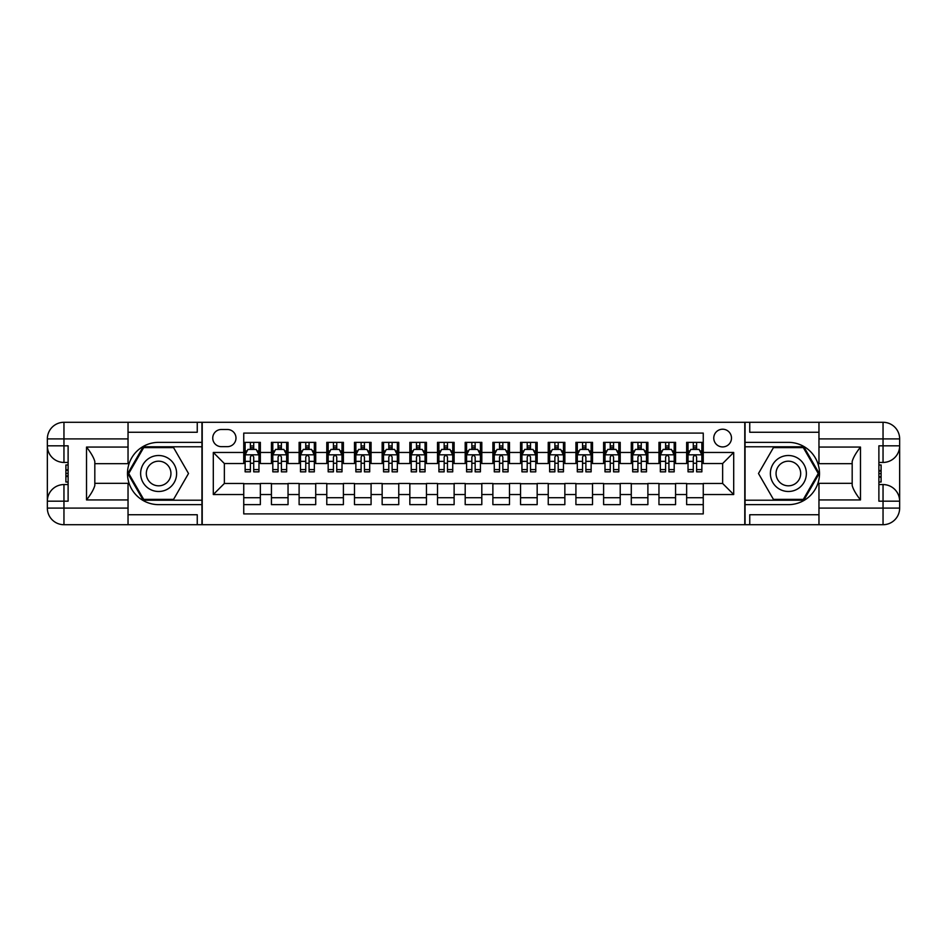 <?xml version="1.0" encoding="UTF-8"?>
<svg xmlns="http://www.w3.org/2000/svg" width="947" height="947" viewBox="0 0 947 947"><rect width="100%" height="100%" fill="white"/><g stroke="black" fill="none" stroke-linecap="round" stroke-linejoin="round"><path stroke-width="1.42" d="M722.632 429.216A8.854 8.854 0 0 0 713.766 438.07A8.854 8.854 0 0 0 722.632 446.925A8.854 8.854 0 0 0 731.486 438.07A8.854 8.854 0 0 0 722.632 429.216M128.034 514.742L197.248 514.742L197.248 524.709L818.966 524.709L818.966 508.101L883.042 508.101L883.042 501.176L878.887 501.176L878.887 445.824L883.042 445.824L883.042 438.899L818.966 438.899L818.966 447.067L860.48 447.067L860.48 499.933C856.052 494.251 853.283 489.457 852.182 485.551L852.182 461.449C853.283 457.543 856.052 452.749 860.48 447.067M703.254 442.356L686.646 442.356L686.646 452.465L675.566 452.465L675.566 463.533L686.646 463.533L686.646 452.465M675.566 452.465L675.566 442.356L658.958 442.356L658.958 452.465L647.89 452.465L647.89 463.533L658.958 463.533L658.958 452.465M647.89 452.465L647.89 442.356L631.282 442.356L631.282 452.465L620.214 452.465L620.214 463.533L631.282 463.533L631.282 452.465M620.214 452.465L620.214 442.356L603.606 442.356L603.606 452.465L592.526 452.465L592.526 463.533L603.606 463.533L603.606 452.465M592.526 452.465L592.526 442.356L575.918 442.356L575.918 452.465L564.85 452.465L564.85 463.533L575.918 463.533L575.918 452.465M564.85 452.465L564.85 442.356L548.242 442.356L548.242 452.465L537.162 452.465L537.162 463.533L548.242 463.533L548.242 452.465M537.162 452.465L537.162 442.356L520.554 442.356L520.554 452.465L509.486 452.465L509.486 463.533L520.554 463.533L520.554 452.465M509.486 452.465L509.486 442.356L492.878 442.356L492.878 452.465L481.81 452.465L481.81 463.533L492.878 463.533L492.878 452.465M481.81 452.465L481.81 442.356L465.19 442.356L465.19 452.465L454.122 452.465L454.122 463.533L465.19 463.533L465.19 452.465M454.122 452.465L454.122 442.356L437.514 442.356L437.514 452.465L426.446 452.465L426.446 463.533L437.514 463.533L437.514 452.465M426.446 452.465L426.446 442.356L409.838 442.356L409.838 452.465L398.758 452.465L398.758 463.533L409.838 463.533L409.838 452.465M398.758 452.465L398.758 442.356L382.15 442.356L382.15 452.465L371.082 452.465L371.082 463.533L382.15 463.533L382.15 452.465M371.082 452.465L371.082 442.356L354.474 442.356L354.474 452.465L343.394 452.465L343.394 463.533L354.474 463.533L354.474 452.465M343.394 452.465L343.394 442.356L326.786 442.356L326.786 452.465L315.718 452.465L315.718 463.533L326.786 463.533L326.786 452.465M315.718 452.465L315.718 442.356L299.11 442.356L299.11 452.465L288.042 452.465L288.042 463.533L299.11 463.533L299.11 452.465M288.042 452.465L288.042 442.356L271.434 442.356L271.434 463.533L260.354 463.533L260.354 442.356L243.746 442.356M243.746 504.644L260.354 504.644L260.354 483.467L271.434 483.467L271.434 504.644L288.042 504.644L288.042 483.467L299.11 483.467L299.11 494.535L288.042 494.535M299.11 494.535L299.11 504.644L315.718 504.644L315.718 483.467L326.786 483.467L326.786 494.535L315.718 494.535M326.786 494.535L326.786 504.644L343.394 504.644L343.394 483.467L354.474 483.467L354.474 494.535L343.394 494.535M354.474 494.535L354.474 504.644L371.082 504.644L371.082 483.467L382.15 483.467L382.15 494.535L371.082 494.535M382.15 494.535L382.15 504.644L398.758 504.644L398.758 483.467L409.838 483.467L409.838 494.535L398.758 494.535M409.838 494.535L409.838 504.644L426.446 504.644L426.446 483.467L437.514 483.467L437.514 494.535L426.446 494.535M437.514 494.535L437.514 504.644L454.122 504.644L454.122 483.467L465.19 483.467L465.19 494.535L454.122 494.535M465.19 494.535L465.19 504.644L481.81 504.644L481.81 483.467L492.878 483.467L492.878 494.535L481.81 494.535M492.878 494.535L492.878 504.644L509.486 504.644L509.486 483.467L520.554 483.467L520.554 494.535L509.486 494.535M520.554 494.535L520.554 504.644L537.162 504.644L537.162 483.467L548.242 483.467L548.242 494.535L537.162 494.535M548.242 494.535L548.242 504.644L564.85 504.644L564.85 483.467L575.918 483.467L575.918 494.535L564.85 494.535M575.918 494.535L575.918 504.644L592.526 504.644L592.526 483.467L603.606 483.467L603.606 494.535L592.526 494.535M603.606 494.535L603.606 504.644L620.214 504.644L620.214 483.467L631.282 483.467L631.282 494.535L620.214 494.535M631.282 494.535L631.282 504.644L647.89 504.644L647.89 483.467L658.958 483.467L658.958 494.535L647.89 494.535M658.958 494.535L658.958 504.644L675.566 504.644L675.566 483.467L686.646 483.467L686.646 494.535L675.566 494.535M221.326 446.653L227.41 446.653A8.582 8.582 0 0 0 235.992 438.07A8.582 8.582 0 0 0 227.41 429.488L221.326 429.488A8.582 8.582 0 0 0 212.744 438.07A8.582 8.582 0 0 0 221.326 446.653M818.966 432.258L749.752 432.258L749.752 422.291L744.78 422.291L744.78 524.709M744.78 422.291L128.034 422.291L128.034 438.899L63.958 438.899L63.958 445.824L68.113 445.824L68.113 501.176L63.958 501.176L63.958 508.101L128.034 508.101L128.034 499.933L86.52 499.933L86.52 447.067C90.948 452.749 93.717 457.543 94.818 461.449L94.818 485.551C93.717 489.457 90.948 494.251 86.52 499.933M202.22 524.709L202.22 422.291M703.254 452.465L703.254 433.087L243.746 433.087L243.746 463.533L224.368 463.533L224.368 483.467L243.746 483.467L243.746 513.913L703.254 513.913L703.254 483.467L722.632 483.467L722.632 463.533L703.254 463.533L703.254 452.465L733.7 452.465L733.7 494.535L703.254 494.535M243.746 494.535L213.3 494.535L213.3 452.465L243.746 452.465M686.646 494.535L686.646 504.644L703.254 504.644M243.746 449.28L245.131 449.28M250.387 449.28L253.713 449.28M258.969 449.28L260.354 449.28M243.746 463.261L245.131 463.261M250.387 463.261L253.713 463.261M258.969 463.261L260.354 463.261M243.746 483.739L260.354 483.739M243.746 497.72L260.354 497.72M271.434 463.261L272.807 463.261M278.075 463.261L281.389 463.261M286.657 463.261L288.042 463.261M271.434 449.28L272.807 449.28M278.075 449.28L281.389 449.28M286.657 449.28L288.042 449.28M271.434 483.739L288.042 483.739M271.434 497.72L288.042 497.72M299.11 483.739L315.718 483.739M299.11 497.72L315.718 497.72M299.11 449.28L300.495 449.28M305.751 449.28L309.077 449.28M314.333 449.28L315.718 449.28M299.11 463.261L300.495 463.261M305.751 463.261L309.077 463.261M314.333 463.261L315.718 463.261M326.786 483.739L343.394 483.739M326.786 497.72L343.394 497.72M326.786 449.28L328.171 449.28M333.439 449.28L336.753 449.28M342.009 449.28L343.394 449.28M326.786 463.261L328.171 463.261M333.439 463.261L336.753 463.261M342.009 463.261L343.394 463.261M354.474 483.739L371.082 483.739M354.474 497.72L371.082 497.72M354.474 449.28L355.859 449.28M361.115 449.28L364.441 449.28M369.697 449.28L371.082 449.28M354.474 463.261L355.859 463.261M361.115 463.261L364.441 463.261M369.697 463.261L371.082 463.261M382.15 483.739L398.758 483.739M382.15 497.72L398.758 497.72M382.15 449.28L383.535 449.28M388.791 449.28L392.117 449.28M397.373 449.28L398.758 449.28M382.15 463.261L383.535 463.261M388.791 463.261L392.117 463.261M397.373 463.261L398.758 463.261M409.838 483.739L426.446 483.739M409.838 497.72L426.446 497.72M409.838 449.28L411.223 449.28M416.479 449.28L419.793 449.28M425.061 449.28L426.446 449.28M409.838 463.261L411.223 463.261M416.479 463.261L419.793 463.261M425.061 463.261L426.446 463.261M437.514 483.739L454.122 483.739M437.514 497.72L454.122 497.72M437.514 449.28L438.899 449.28M444.155 449.28L447.481 449.28M452.737 449.28L454.122 449.28M437.514 463.261L438.899 463.261M444.155 463.261L447.481 463.261M452.737 463.261L454.122 463.261M465.19 483.739L481.81 483.739M465.19 497.72L481.81 497.72M465.19 449.28L466.575 449.28M471.843 449.28L475.157 449.28M480.425 449.28L481.81 449.28M465.19 463.261L466.575 463.261M471.843 463.261L475.157 463.261M480.425 463.261L481.81 463.261M492.878 483.739L509.486 483.739M492.878 497.72L509.486 497.72M492.878 449.28L494.263 449.28M499.519 449.28L502.845 449.28M508.101 449.28L509.486 449.28M492.878 463.261L494.263 463.261M499.519 463.261L502.845 463.261M508.101 463.261L509.486 463.261M520.554 483.739L537.162 483.739M520.554 497.72L537.162 497.72M520.554 449.28L521.939 449.28M527.207 449.28L530.521 449.28M535.777 449.28L537.162 449.28M520.554 463.261L521.939 463.261M527.207 463.261L530.521 463.261M535.777 463.261L537.162 463.261M548.242 483.739L564.85 483.739M548.242 497.72L564.85 497.72M548.242 449.28L549.627 449.28M554.883 449.28L558.209 449.28M563.465 449.28L564.85 449.28M548.242 463.261L549.627 463.261M554.883 463.261L558.209 463.261M563.465 463.261L564.85 463.261M575.918 483.739L592.526 483.739M575.918 497.72L592.526 497.72M575.918 449.28L577.303 449.28M582.559 449.28L585.885 449.28M591.141 449.28L592.526 449.28M575.918 463.261L577.303 463.261M582.559 463.261L585.885 463.261M591.141 463.261L592.526 463.261M603.606 483.739L620.214 483.739M603.606 497.72L620.214 497.72M603.606 449.28L604.991 449.28M610.247 449.28L613.561 449.28M618.829 449.28L620.214 449.28M603.606 463.261L604.991 463.261M610.247 463.261L613.561 463.261M618.829 463.261L620.214 463.261M631.282 483.739L647.89 483.739M631.282 497.72L647.89 497.72M631.282 449.28L632.667 449.28M637.923 449.28L641.249 449.28M646.505 449.28L647.89 449.28M631.282 463.261L632.667 463.261M637.923 463.261L641.249 463.261M646.505 463.261L647.89 463.261M658.958 483.739L675.566 483.739M658.958 497.72L675.566 497.72M658.958 449.28L660.343 449.28M665.611 449.28L668.925 449.28M674.193 449.28L675.566 449.28M658.958 463.261L660.343 463.261M665.611 463.261L668.925 463.261M674.193 463.261L675.566 463.261M686.646 483.739L703.254 483.739M686.646 497.72L703.254 497.72M686.646 449.28L688.031 449.28M693.287 449.28L696.613 449.28M701.869 449.28L703.254 449.28M686.646 463.261L688.031 463.261M693.287 463.261L696.613 463.261M701.869 463.261L703.254 463.261M224.368 463.533L213.3 452.465M224.368 483.467L213.3 494.535M733.7 452.465L722.632 463.533M733.7 494.535L722.632 483.467M253.713 445.954L250.387 445.954M258.969 469.582L253.713 469.582L253.713 471.843L258.969 471.843L258.969 454.951L256.199 449.423L247.901 449.423L245.131 454.951L245.131 471.843L250.387 471.843L250.387 469.582L245.131 469.582M245.131 454.951L245.131 442.356M258.969 454.951L258.969 442.356M250.387 449.423L250.387 442.356M253.713 442.356L253.713 449.423M253.713 469.582L253.713 457.034C252.612 454.891 251.5 454.891 250.387 457.034L250.387 469.582M167.619 457.922A17.993 17.993 0 0 0 143.044 464.504A17.993 17.993 0 0 0 149.626 489.078A17.993 17.993 0 0 0 174.212 482.497A17.993 17.993 0 0 0 167.619 457.922M164.79 462.834A12.323 12.323 0 0 0 147.957 467.345A12.323 12.323 0 0 0 152.467 484.166A12.323 12.323 0 0 0 169.3 479.656A12.323 12.323 0 0 0 164.79 462.834M173.573 499.377L143.684 499.377L128.745 473.5L143.684 447.623L173.573 447.623L188.512 473.5L173.573 499.377M797.374 457.922A17.993 17.993 0 0 0 772.788 464.504A17.993 17.993 0 0 0 779.381 489.078A17.993 17.993 0 0 0 803.956 482.497A17.993 17.993 0 0 0 797.374 457.922M794.533 462.834A12.323 12.323 0 0 0 777.7 467.345A12.323 12.323 0 0 0 782.21 484.166A12.323 12.323 0 0 0 799.043 479.656A12.323 12.323 0 0 0 794.533 462.834M803.316 499.377L773.427 499.377L758.488 473.5L773.427 447.623L803.316 447.623L818.255 473.5L803.316 499.377M201.948 422.291L201.948 442.356L158.623 442.356A31.144 31.144 0 0 0 127.49 473.5A31.144 31.144 0 0 0 158.623 504.644L201.948 504.644L201.948 524.709M86.52 447.067L128.034 447.067L128.034 438.899M128.034 447.067L128.034 463.675L94.818 463.675M128.034 508.101L128.034 524.709L63.958 524.709A16.608 16.608 0 0 1 47.35 508.101L47.35 438.899A16.608 16.608 0 0 1 63.958 422.291L128.034 422.291M201.948 442.356L201.948 446.783L143.21 446.783L127.786 473.5L143.21 500.217L201.948 500.217L201.948 446.783M201.948 500.217L201.948 504.644M94.818 483.325L128.034 483.325L128.034 499.933M197.248 524.709L128.034 524.709M47.35 501.176A16.608 16.608 0 0 1 63.958 484.568A16.608 16.608 0 0 0 47.35 501.176L63.958 501.176L63.958 484.568L68.113 484.568M68.113 462.432L63.958 462.432L63.958 445.824L47.35 445.824A16.608 16.608 0 0 0 63.958 462.432A16.608 16.608 0 0 1 47.35 445.824M197.248 422.291L197.248 432.258L128.034 432.258M68.113 464.977L65.899 464.977L65.899 475.939L68.113 475.939M65.899 473.37L68.113 473.37M65.899 470.316L68.113 470.316M65.899 469.807L68.113 469.807M65.899 475.939L65.899 482.023L68.113 482.023M65.899 476.483L68.113 476.483M745.052 524.709L745.052 504.644L788.378 504.644A31.144 31.144 0 0 0 819.51 473.5A31.144 31.144 0 0 0 788.378 442.356L745.052 442.356L745.052 422.291M860.48 499.933L818.966 499.933L818.966 508.101M818.966 499.933L818.966 483.325L852.182 483.325M818.966 438.899L818.966 422.291L883.042 422.291A16.608 16.608 0 0 1 899.65 438.899L899.65 508.101A16.608 16.608 0 0 1 883.042 524.709L818.966 524.709M745.052 504.644L745.052 500.217L803.79 500.217L819.214 473.5L803.79 446.783L745.052 446.783L745.052 500.217M745.052 446.783L745.052 442.356M852.182 463.675L818.966 463.675L818.966 447.067M749.752 422.291L818.966 422.291M899.65 445.824A16.608 16.608 0 0 1 883.042 462.432A16.608 16.608 0 0 0 899.65 445.824L883.042 445.824L883.042 462.432L878.887 462.432M878.887 484.568L883.042 484.568L883.042 501.176L899.65 501.176A16.608 16.608 0 0 0 883.042 484.568A16.608 16.608 0 0 1 899.65 501.176M749.752 524.709L749.752 514.742L818.966 514.742M878.887 482.023L881.101 482.023L881.101 471.061L878.887 471.061M881.101 473.63L878.887 473.63M881.101 476.684L878.887 476.684M881.101 477.193L878.887 477.193M881.101 471.061L881.101 464.977L878.887 464.977M881.101 470.517L878.887 470.517M281.389 445.954L278.075 445.954M286.657 469.582L281.389 469.582L281.389 471.843L286.657 471.843L286.657 454.951L283.887 449.423L275.577 449.423L272.807 454.951L272.807 471.843L278.075 471.843L278.075 469.582L272.807 469.582M272.807 454.951L272.807 442.356M286.657 454.951L286.657 442.356M278.075 449.423L278.075 442.356M281.389 442.356L281.389 449.423M281.389 469.582L281.389 457.034C280.288 454.891 279.176 454.891 278.075 457.034L278.075 469.582M309.077 445.954L305.751 445.954M314.333 469.582L309.077 469.582L309.077 471.843L314.333 471.843L314.333 454.951L311.563 449.423L303.265 449.423L300.495 454.951L300.495 471.843L305.751 471.843L305.751 469.582L300.495 469.582M300.495 454.951L300.495 442.356M314.333 454.951L314.333 442.356M305.751 449.423L305.751 442.356M309.077 442.356L309.077 449.423M309.077 469.582L309.077 457.034C307.964 454.891 306.864 454.891 305.751 457.034L305.751 469.582M336.753 445.954L333.439 445.954M342.009 469.582L336.753 469.582L336.753 471.843L342.009 471.843L342.009 454.951L339.251 449.423L330.941 449.423L328.171 454.951L328.171 471.843L333.439 471.843L333.439 469.582L328.171 469.582M328.171 454.951L328.171 442.356M342.009 454.951L342.009 442.356M333.439 449.423L333.439 442.356M336.753 442.356L336.753 449.423M336.753 469.582L336.753 457.034C335.652 454.891 334.54 454.891 333.439 457.034L333.439 469.582M364.441 445.954L361.115 445.954M369.697 469.582L364.441 469.582L364.441 471.843L369.697 471.843L369.697 454.951L366.927 449.423L358.629 449.423L355.859 454.951L355.859 471.843L361.115 471.843L361.115 469.582L355.859 469.582M355.859 454.951L355.859 442.356M369.697 454.951L369.697 442.356M361.115 449.423L361.115 442.356M364.441 442.356L364.441 449.423M364.441 469.582L364.441 457.034C363.328 454.891 362.228 454.891 361.115 457.034L361.115 469.582M392.117 445.954L388.791 445.954M397.373 469.582L392.117 469.582L392.117 471.843L397.373 471.843L397.373 454.951L394.603 449.423L386.305 449.423L383.535 454.951L383.535 471.843L388.791 471.843L388.791 469.582L383.535 469.582M383.535 454.951L383.535 442.356M397.373 454.951L397.373 442.356M388.791 449.423L388.791 442.356M392.117 442.356L392.117 449.423M392.117 469.582L392.117 457.034C391.016 454.891 389.904 454.891 388.791 457.034L388.791 469.582M419.793 445.954L416.479 445.954M425.061 469.582L419.793 469.582L419.793 471.843L425.061 471.843L425.061 454.951L422.291 449.423L413.981 449.423L411.223 454.951L411.223 471.843L416.479 471.843L416.479 469.582L411.223 469.582M411.223 454.951L411.223 442.356M425.061 454.951L425.061 442.356M416.479 449.423L416.479 442.356M419.793 442.356L419.793 449.423M419.793 469.582L419.793 457.034C418.692 454.891 417.591 454.891 416.479 457.034L416.479 469.582M447.481 445.954L444.155 445.954M452.737 469.582L447.481 469.582L447.481 471.843L452.737 471.843L452.737 454.951L449.967 449.423L441.669 449.423L438.899 454.951L438.899 471.843L444.155 471.843L444.155 469.582L438.899 469.582M438.899 454.951L438.899 442.356M452.737 454.951L452.737 442.356M444.155 449.423L444.155 442.356M447.481 442.356L447.481 449.423M447.481 469.582L447.481 457.034C446.368 454.891 445.268 454.891 444.155 457.034L444.155 469.582M475.157 445.954L471.843 445.954M480.425 469.582L475.157 469.582L475.157 471.843L480.425 471.843L480.425 454.951L477.655 449.423L469.345 449.423L466.575 454.951L466.575 471.843L471.843 471.843L471.843 469.582L466.575 469.582M466.575 454.951L466.575 442.356M480.425 454.951L480.425 442.356M471.843 449.423L471.843 442.356M475.157 442.356L475.157 449.423M475.157 469.582L475.157 457.034C474.056 454.891 472.944 454.891 471.843 457.034L471.843 469.582M502.845 445.954L499.519 445.954M508.101 469.582L502.845 469.582L502.845 471.843L508.101 471.843L508.101 454.951L505.331 449.423L497.033 449.423L494.263 454.951L494.263 471.843L499.519 471.843L499.519 469.582L494.263 469.582M494.263 454.951L494.263 442.356M508.101 454.951L508.101 442.356M499.519 449.423L499.519 442.356M502.845 442.356L502.845 449.423M502.845 469.582L502.845 457.034C501.732 454.891 500.632 454.891 499.519 457.034L499.519 469.582M530.521 445.954L527.207 445.954M535.777 469.582L530.521 469.582L530.521 471.843L535.777 471.843L535.777 454.951L533.019 449.423L524.709 449.423L521.939 454.951L521.939 471.843L527.207 471.843L527.207 469.582L521.939 469.582M521.939 454.951L521.939 442.356M535.777 454.951L535.777 442.356M527.207 449.423L527.207 442.356M530.521 442.356L530.521 449.423M530.521 469.582L530.521 457.034C529.42 454.891 528.308 454.891 527.207 457.034L527.207 469.582M558.209 445.954L554.883 445.954M563.465 469.582L558.209 469.582L558.209 471.843L563.465 471.843L563.465 454.951L560.695 449.423L552.397 449.423L549.627 454.951L549.627 471.843L554.883 471.843L554.883 469.582L549.627 469.582M549.627 454.951L549.627 442.356M563.465 454.951L563.465 442.356M554.883 449.423L554.883 442.356M558.209 442.356L558.209 449.423M558.209 469.582L558.209 457.034C557.096 454.891 555.996 454.891 554.883 457.034L554.883 469.582M585.885 445.954L582.559 445.954M591.141 469.582L585.885 469.582L585.885 471.843L591.141 471.843L591.141 454.951L588.371 449.423L580.073 449.423L577.303 454.951L577.303 471.843L582.559 471.843L582.559 469.582L577.303 469.582M577.303 454.951L577.303 442.356M591.141 454.951L591.141 442.356M582.559 449.423L582.559 442.356M585.885 442.356L585.885 449.423M585.885 469.582L585.885 457.034C584.784 454.891 583.672 454.891 582.559 457.034L582.559 469.582M613.561 445.954L610.247 445.954M618.829 469.582L613.561 469.582L613.561 471.843L618.829 471.843L618.829 454.951L616.059 449.423L607.749 449.423L604.991 454.951L604.991 471.843L610.247 471.843L610.247 469.582L604.991 469.582M604.991 454.951L604.991 442.356M618.829 454.951L618.829 442.356M610.247 449.423L610.247 442.356M613.561 442.356L613.561 449.423M613.561 469.582L613.561 457.034C612.46 454.891 611.348 454.891 610.247 457.034L610.247 469.582M641.249 445.954L637.923 445.954M646.505 469.582L641.249 469.582L641.249 471.843L646.505 471.843L646.505 454.951L643.735 449.423L635.437 449.423L632.667 454.951L632.667 471.843L637.923 471.843L637.923 469.582L632.667 469.582M632.667 454.951L632.667 442.356M646.505 454.951L646.505 442.356M637.923 449.423L637.923 442.356M641.249 442.356L641.249 449.423M641.249 469.582L641.249 457.034C640.136 454.891 639.036 454.891 637.923 457.034L637.923 469.582M668.925 445.954L665.611 445.954M674.193 469.582L668.925 469.582L668.925 471.843L674.193 471.843L674.193 454.951L671.423 449.423L663.113 449.423L660.343 454.951L660.343 471.843L665.611 471.843L665.611 469.582L660.343 469.582M660.343 454.951L660.343 442.356M674.193 454.951L674.193 442.356M665.611 449.423L665.611 442.356M668.925 442.356L668.925 449.423M668.925 469.582L668.925 457.034C667.824 454.891 666.712 454.891 665.611 457.034L665.611 469.582M696.613 445.954L693.287 445.954M701.869 469.582L696.613 469.582L696.613 471.843L701.869 471.843L701.869 454.951L699.099 449.423L690.801 449.423L688.031 454.951L688.031 471.843L693.287 471.843L693.287 469.582L688.031 469.582M688.031 454.951L688.031 442.356M701.869 454.951L701.869 442.356M693.287 449.423L693.287 442.356M696.613 442.356L696.613 449.423M696.613 469.582L696.613 457.034C695.5 454.891 694.4 454.891 693.287 457.034L693.287 469.582M271.434 494.535L260.354 494.535M271.434 452.465L260.354 452.465M258.898 454.82L245.202 454.82M245.131 450.938L247.143 450.938M256.968 450.938L258.969 450.938M250.387 461.367L245.131 461.367M258.969 461.367L253.713 461.367M253.713 447.718L250.387 447.718M63.958 422.291A16.608 16.608 0 0 0 47.35 438.899L63.958 438.899L63.958 422.291M63.958 524.709L63.958 508.101L47.35 508.101A16.608 16.608 0 0 0 63.958 524.709M883.042 524.709A16.608 16.608 0 0 0 899.65 508.101L883.042 508.101L883.042 524.709M883.042 422.291L883.042 438.899L899.65 438.899A16.608 16.608 0 0 0 883.042 422.291M286.586 454.82L272.878 454.82M272.807 450.938L274.819 450.938M284.645 450.938L286.657 450.938M278.075 461.367L272.807 461.367M286.657 461.367L281.389 461.367M281.389 447.718L278.075 447.718M314.262 454.82L300.566 454.82M300.495 450.938L302.495 450.938M312.332 450.938L314.333 450.938M305.751 461.367L300.495 461.367M314.333 461.367L309.077 461.367M309.077 447.718L305.751 447.718M341.95 454.82L328.242 454.82M328.171 450.938L330.183 450.938M340.009 450.938L342.009 450.938M333.439 461.367L328.171 461.367M342.009 461.367L336.753 461.367M336.753 447.718L333.439 447.718M369.626 454.82L355.93 454.82M355.859 450.938L357.859 450.938M367.685 450.938L369.697 450.938M361.115 461.367L355.859 461.367M369.697 461.367L364.441 461.367M364.441 447.718L361.115 447.718M397.302 454.82L383.606 454.82M383.535 450.938L385.547 450.938M395.373 450.938L397.373 450.938M388.791 461.367L383.535 461.367M397.373 461.367L392.117 461.367M392.117 447.718L388.791 447.718M424.99 454.82L411.282 454.82M411.223 450.938L413.223 450.938M423.049 450.938L425.061 450.938M416.479 461.367L411.223 461.367M425.061 461.367L419.793 461.367M419.793 447.718L416.479 447.718M452.666 454.82L438.97 454.82M438.899 450.938L440.9 450.938M450.736 450.938L452.737 450.938M444.155 461.367L438.899 461.367M452.737 461.367L447.481 461.367M447.481 447.718L444.155 447.718M480.354 454.82L466.646 454.82M466.575 450.938L468.587 450.938M478.413 450.938L480.425 450.938M471.843 461.367L466.575 461.367M480.425 461.367L475.157 461.367M475.157 447.718L471.843 447.718M508.03 454.82L494.334 454.82M494.263 450.938L496.264 450.938M506.1 450.938L508.101 450.938M499.519 461.367L494.263 461.367M508.101 461.367L502.845 461.367M502.845 447.718L499.519 447.718M535.718 454.82L522.01 454.82M521.939 450.938L523.951 450.938M533.777 450.938L535.777 450.938M527.207 461.367L521.939 461.367M535.777 461.367L530.521 461.367M530.521 447.718L527.207 447.718M563.394 454.82L549.698 454.82M549.627 450.938L551.628 450.938M561.453 450.938L563.465 450.938M554.883 461.367L549.627 461.367M563.465 461.367L558.209 461.367M558.209 447.718L554.883 447.718M591.07 454.82L577.374 454.82M577.303 450.938L579.315 450.938M589.141 450.938L591.141 450.938M582.559 461.367L577.303 461.367M591.141 461.367L585.885 461.367M585.885 447.718L582.559 447.718M618.758 454.82L605.05 454.82M604.991 450.938L606.991 450.938M616.817 450.938L618.829 450.938M610.247 461.367L604.991 461.367M618.829 461.367L613.561 461.367M613.561 447.718L610.247 447.718M646.434 454.82L632.738 454.82M632.667 450.938L634.668 450.938M644.505 450.938L646.505 450.938M637.923 461.367L632.667 461.367M646.505 461.367L641.249 461.367M641.249 447.718L637.923 447.718M674.122 454.82L660.414 454.82M660.343 450.938L662.355 450.938M672.181 450.938L674.193 450.938M665.611 461.367L660.343 461.367M674.193 461.367L668.925 461.367M668.925 447.718L665.611 447.718M701.798 454.82L688.102 454.82M688.031 450.938L690.032 450.938M699.857 450.938L701.869 450.938M693.287 461.367L688.031 461.367M701.869 461.367L696.613 461.367M696.613 447.718L693.287 447.718"/></g></svg>
